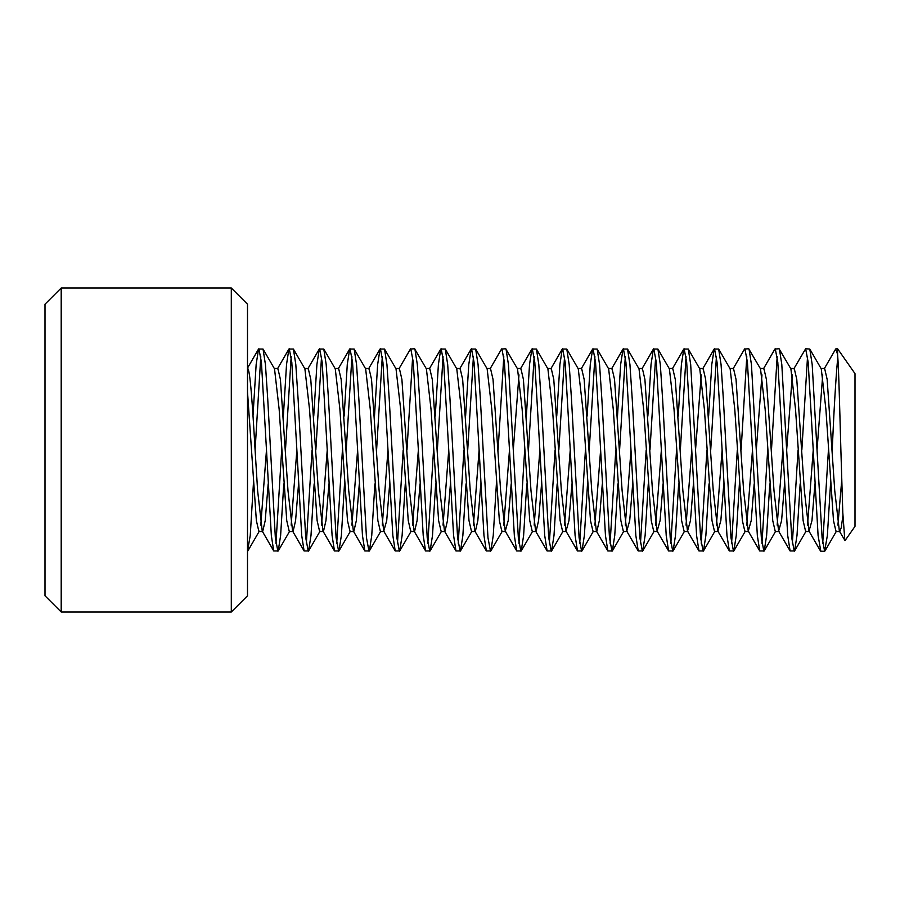 <?xml version="1.0" encoding="UTF-8"?>
<svg xmlns="http://www.w3.org/2000/svg" width="900" height="900" viewBox="0 0 900 900"><rect width="100%" height="100%" fill="white"/><g stroke="black" fill="none" stroke-linecap="round" stroke-linejoin="round"><path stroke-width="1.35" d="M231.3 288L247.5 304.2L247.5 595.8L231.3 612L231.3 288L61.2 288L61.2 612L231.3 612M61.2 612L45 595.8L45 304.2L61.2 288M836.021 348.75L837.585 348.75L855 373.624L855 526.376L845.044 540.585L839.374 531.135L834.75 490.759L827.156 379.406L824.625 368.483L821.048 368.483M832.219 450C833.985 409.32 835.774 379.125 837.585 359.449L837.585 354.285C838.766 368.651 839.7 408.814 840.881 450L842.794 512.584L844.83 540.551M268.178 483.874L265.219 520.594L262.688 531.517M283.77 483.874L280.62 535.511L278.224 550.946L273.724 550.946L262.249 531.135L257.625 490.759L255.094 450C252.562 406.147 250.031 367.661 247.5 368.483M273.724 550.946L271.339 535.511L266.49 450L260.786 525.139M262.474 531.517L258.896 531.517L256.365 520.594L247.5 391.838M842.918 515.543L841.286 527.558L839.812 531.517L839.374 531.135M841.759 479.846L837.911 525.139M839.812 531.517L836.01 531.517L833.49 520.594L825.896 409.241L821.273 368.865L809.786 349.054L805.635 348.75M814.928 483.874L811.969 520.594L808.999 531.135L804.375 490.759L796.781 379.406L794.25 368.483L790.673 368.483M820.822 551.25L818.089 535.511L813.24 450L807.536 525.139M809.438 531.517L805.646 531.517L803.115 520.594L795.521 409.241L790.898 368.865L779.062 348.75L774.911 349.054L763.436 368.865M784.553 483.874L781.594 520.594L778.624 531.135L774 490.759L766.406 379.406L763.875 368.483L760.298 368.483M800.145 483.874L796.995 535.511L794.599 550.946L790.099 550.946L787.714 535.511L782.865 450L777.161 525.139M779.062 531.517L775.271 531.517L772.74 520.594L765.146 409.241L760.523 368.865L748.688 348.75L744.536 349.054L733.061 368.865M754.178 483.874L751.219 520.594L748.249 531.135L743.625 490.759L736.031 379.406L733.5 368.483L729.923 368.483M769.77 483.874L766.62 535.511L764.224 550.946L759.724 550.946L757.339 535.511L752.49 450L746.786 525.139M748.688 531.517L744.896 531.517L742.365 520.594L734.771 409.241L730.148 368.865L718.661 349.054L714.161 349.054L711.776 364.489L708.615 416.126M723.803 483.874L720.844 520.594L717.874 531.135L713.25 490.759L705.656 379.406L703.125 368.483L699.548 368.483M739.395 483.874L736.245 535.511L733.849 550.946L729.349 550.946L726.964 535.511L722.115 450L716.411 525.139M718.099 531.517L714.521 531.517L711.99 520.594L704.396 409.241L699.773 368.865L688.286 349.054L683.786 349.054L681.401 364.489L678.24 416.126M693.428 483.874L690.469 520.594L687.499 531.135L682.875 490.759L675.281 379.406L672.75 368.483L669.173 368.483M709.02 483.874L705.87 535.511L703.474 550.946L698.974 550.946L696.589 535.511L691.74 450L686.036 525.139M687.938 531.517L684.146 531.517L681.615 520.594L674.021 409.241L669.398 368.865L657.911 349.054L653.411 349.054L651.026 364.489L647.865 416.126M663.053 483.874L660.094 520.594L657.124 531.135L652.5 490.759L644.906 379.406L642.375 368.483L638.798 368.483M678.645 483.874L675.495 535.511L673.099 550.946L668.599 550.946L666.214 535.511L661.365 450L655.661 525.139M657.562 531.517L653.771 531.517L651.24 520.594L643.646 409.241L639.023 368.865L627.536 349.054L623.036 349.054L620.651 364.489L617.49 416.126M632.678 483.874L629.719 520.594L626.749 531.135L622.125 490.759L614.531 379.406L612 368.483L608.423 368.483M648.27 483.874L645.12 535.511L642.724 550.946L638.224 550.946L635.839 535.511L630.99 450L625.286 525.139M627.188 531.517L623.396 531.517L620.865 520.594L613.271 409.241L608.648 368.865L597.161 349.054L592.661 349.054L590.276 364.489L587.115 416.126M602.303 483.874L599.344 520.594L596.812 531.517M617.895 483.874L614.745 535.511L612.349 550.946L607.849 550.946L596.374 531.135L591.75 490.759L584.156 379.406L581.625 368.483L578.048 368.483M607.849 550.946L605.464 535.511L600.615 450L594.911 525.139M596.599 531.517L593.021 531.517L590.49 520.594L582.896 409.241L578.273 368.865L566.786 349.054L562.286 349.054L559.901 364.489L556.74 416.126M571.928 483.874L568.969 520.594L565.999 531.135L561.375 490.759L553.781 379.406L551.25 368.483L547.673 368.483M587.52 483.874L584.37 535.511L581.974 550.946L577.474 550.946L575.089 535.511L570.24 450L564.536 525.139M566.438 531.517L562.646 531.517L560.115 520.594L552.521 409.241L547.898 368.865L536.411 349.054L531.911 349.054L529.526 364.489L526.365 416.126M541.553 483.874L538.594 520.594L536.062 531.517M557.145 483.874L553.995 535.511L551.599 550.946L547.099 550.946L535.624 531.135L531 490.759L523.406 379.406L520.875 368.483L517.298 368.483M547.099 550.946L544.714 535.511L539.865 450L534.161 525.139M535.849 531.517L532.271 531.517L529.74 520.594L522.146 409.241L517.523 368.865L505.688 348.75L501.536 349.054L490.061 368.865M511.178 483.874L508.219 520.594L505.249 531.135L500.625 490.759L493.031 379.406L490.5 368.483L486.923 368.483M526.77 483.874L523.62 535.511L521.224 550.946L516.724 550.946L514.339 535.511L509.49 450L503.786 525.139M505.688 531.517L501.896 531.517L499.365 520.594L491.771 409.241L487.147 368.865L475.661 349.054L471.161 349.054L468.776 364.489L465.615 416.126M480.803 483.874L477.844 520.594L475.312 531.517M496.395 483.874L493.245 535.511L490.849 550.946L486.349 550.946L474.874 531.135L470.25 490.759L462.656 379.406L460.125 368.483L456.548 368.483M486.349 550.946L483.964 535.511L479.115 450L473.411 525.139M475.099 531.517L471.521 531.517L468.99 520.594L461.396 409.241L456.772 368.865L445.286 349.054L440.786 349.054L438.401 364.489L435.24 416.126M450.428 483.874L447.469 520.594L444.938 531.517M466.02 483.874L462.87 535.511L460.474 550.946L455.974 550.946L444.499 531.135L439.875 490.759L432.281 379.406L429.75 368.483L426.173 368.483M455.974 550.946L453.589 535.511L448.74 450L443.036 525.139M444.724 531.517L441.146 531.517L438.615 520.594L431.021 409.241L426.397 368.865L414.562 348.75L410.411 349.054L398.936 368.865M420.053 483.874L417.094 520.594L414.562 531.517M435.645 483.874L432.495 535.511L430.099 550.946L425.599 550.946L414.124 531.135L409.5 490.759L401.906 379.406L399.375 368.483L395.798 368.483M425.599 550.946L423.214 535.511L418.365 450L412.661 525.139M414.349 531.517L410.771 531.517L408.24 520.594L400.646 409.241L396.022 368.865L384.536 349.054L380.036 349.054L377.651 364.489L374.49 416.126M389.678 483.874L386.719 520.594L383.749 531.135L379.125 490.759L371.531 379.406L369 368.483L365.423 368.483M405.27 483.874L402.12 535.511L399.724 550.946L395.224 550.946L392.839 535.511L387.99 450L382.286 525.139M384.188 531.517L380.396 531.517L377.865 520.594L370.271 409.241L365.647 368.865L354.161 349.054L349.661 349.054L347.276 364.489L344.115 416.126M359.303 483.874L356.344 520.594L353.812 531.517M374.895 483.874L371.745 535.511L369.349 550.946L364.849 550.946L353.374 531.135L348.75 490.759L341.156 379.406L338.625 368.483L335.048 368.483M364.849 550.946L362.464 535.511L357.615 450L351.911 525.139M353.599 531.517L350.021 531.517L347.49 520.594L339.896 409.241L335.272 368.865L323.786 349.054L319.286 349.054L316.901 364.489L313.74 416.126M328.928 483.874L325.969 520.594L323.438 531.517M344.52 483.874L341.37 535.511L338.974 550.946L334.474 550.946L322.999 531.135L318.375 490.759L310.781 379.406L308.25 368.483L304.673 368.483M334.474 550.946L332.089 535.511L327.24 450L321.536 525.139M323.224 531.517L319.646 531.517L317.115 520.594L309.521 409.241L304.897 368.865L293.411 349.054L288.911 349.054L286.526 364.489L283.365 416.126M298.553 483.874L295.594 520.594L293.062 531.517M314.145 483.874L310.995 535.511L308.599 550.946L304.099 550.946L292.624 531.135L288 490.759L280.406 379.406L277.875 368.483L274.298 368.483M304.099 550.946L301.714 535.511L296.865 450L291.161 525.139M292.849 531.517L289.271 531.517L286.74 520.594L279.146 409.241L274.523 368.865L263.036 349.054L258.536 349.054L256.151 364.489L252.99 416.126M822.724 374.861L817.031 450L812.183 364.489L809.786 349.054M792.349 374.861L786.656 450L781.808 364.489L779.411 349.054M761.974 374.861L756.281 450L751.433 364.489L749.036 349.054M701.224 374.861L695.531 450L690.683 364.489L688.286 349.054M518.974 374.861L513.281 450L508.433 364.489L506.036 349.054M828.428 450L822.724 543.33M830.52 483.874L827.37 535.511L824.625 551.25L822.094 537.683L817.031 450M253.395 483.874L250.245 535.511L247.5 551.25M281.678 450L275.974 543.33M277.875 551.25L275.344 537.683L267.75 399.375L265.433 364.489L263.036 349.054M312.053 450L306.349 543.33M308.25 551.25L305.719 537.683L298.125 399.375L295.808 364.489L293.411 349.054M342.428 450L336.724 543.33M338.625 551.25L336.094 537.683L328.5 399.375L326.183 364.489L323.786 349.054M369 551.25L366.469 537.683L358.875 399.375L356.558 364.489L354.161 349.054M403.178 450L397.474 543.33M399.375 551.25L396.844 537.683L389.25 399.375L386.933 364.489L384.536 349.054M433.553 450L427.849 543.33M429.75 551.25L427.219 537.683L419.625 399.375L417.308 364.489L414.911 349.054M463.928 450L458.224 543.33M460.125 551.25L457.594 537.683L450 399.375L447.683 364.489L445.286 349.054M490.5 551.25L487.969 537.683L480.375 399.375L478.058 364.489L475.661 349.054M524.678 450L518.974 543.33M520.875 551.25L518.344 537.683L513.281 450M555.053 450L549.349 543.33M551.25 551.25L548.719 537.683L541.125 399.375L538.808 364.489L536.411 349.054M585.428 450L579.724 543.33M581.625 551.25L579.094 537.683L571.5 399.375L569.183 364.489L566.786 349.054M615.803 450L610.099 543.33M612 551.25L609.469 537.683L601.875 399.375L599.558 364.489L597.161 349.054M646.178 450L640.474 543.33M642.375 551.25L639.844 537.683L632.25 399.375L629.933 364.489L627.536 349.054M676.553 450L670.849 543.33M672.75 551.25L670.219 537.683L662.625 399.375L660.308 364.489L657.911 349.054M706.928 450L701.224 543.33M703.125 551.25L700.594 537.683L695.531 450M737.303 450L731.599 543.33M733.5 551.25L730.969 537.683L723.375 399.375L721.058 364.489L718.661 349.054M767.678 450L761.974 543.33M763.875 551.25L761.344 537.683L756.281 450M798.053 450L792.349 543.33M794.25 551.25L791.719 537.683L786.656 450M266.49 450L261.428 362.317L258.896 348.75M260.786 356.67L255.094 450M296.865 450L291.803 362.317L289.271 348.75M291.161 356.67L285.469 450M327.24 450L322.178 362.317L319.646 348.75M321.536 356.67L315.844 450M357.615 450L352.553 362.317L350.021 348.75M351.911 356.67L346.219 450M387.99 450L382.928 362.317L380.396 348.75M382.286 356.67L376.594 450M418.365 450L413.303 362.317L410.771 348.75M412.661 356.67L406.969 450M448.74 450L443.678 362.317L441.146 348.75M443.036 356.67L437.344 450M479.115 450L474.053 362.317L471.521 348.75M473.411 356.67L467.719 450M509.49 450L504.428 362.317L501.896 348.75M503.786 356.67L498.094 450M539.865 450L534.803 362.317L532.271 348.75M534.161 356.67L528.469 450M570.24 450L565.178 362.317L562.646 348.75M564.536 356.67L558.844 450M600.615 450L595.553 362.317L593.021 348.75M594.911 356.67L589.219 450M630.99 450L625.928 362.317L623.396 348.75M625.286 356.67L619.594 450M661.365 450L656.303 362.317L653.771 348.75M655.661 356.67L649.969 450M691.74 450L686.678 362.317L684.146 348.75M686.036 356.67L680.344 450M722.115 450L717.053 362.317L714.521 348.75M716.411 356.67L710.719 450M752.49 450L747.428 362.317L744.896 348.75M746.786 356.67L741.094 450M782.865 450L777.803 362.317L775.271 348.75M777.161 356.67L771.469 450M813.24 450L808.178 362.317L805.646 348.75L793.811 368.865M807.536 356.67L801.844 450M837.585 348.75L837.585 354.285L835.661 349.054L824.186 368.865M820.834 551.25L824.625 551.25M808.999 531.135L820.474 550.946M778.624 531.135L790.099 550.946M748.249 531.135L759.724 550.946M717.874 531.135L729.349 550.946M702.686 368.865L714.161 349.054M687.499 531.135L698.974 550.946M672.311 368.865L683.786 349.054M657.124 531.135L668.599 550.946M641.936 368.865L653.411 349.054M626.749 531.135L638.224 550.946M611.561 368.865L623.036 349.054M581.186 368.865L592.661 349.054M565.999 531.135L577.474 550.946M550.811 368.865L562.286 349.054M520.436 368.865L531.911 349.054M505.249 531.135L516.724 550.946M459.686 368.865L471.161 349.054M429.311 368.865L440.786 349.054M383.749 531.135L395.224 550.946M368.561 368.865L380.036 349.054M338.186 368.865L349.661 349.054M307.811 368.865L319.286 349.054M277.436 368.865L288.911 349.054M247.5 368.111L258.536 349.054M824.974 550.946L836.46 531.135M794.599 550.946L806.085 531.135M764.224 550.946L775.71 531.135M733.849 550.946L745.335 531.135M703.474 550.946L714.96 531.135M673.099 550.946L684.585 531.135M642.724 550.946L654.21 531.135M612.349 550.946L623.835 531.135M581.974 550.946L593.46 531.135M551.599 550.946L563.085 531.135M521.224 550.946L532.71 531.135M490.849 550.946L502.335 531.135M460.474 550.946L471.96 531.135M430.099 550.946L441.585 531.135M399.724 550.946L411.21 531.135M369.349 550.946L380.835 531.135M338.974 550.946L350.46 531.135M308.599 550.946L320.085 531.135M278.224 550.946L289.71 531.135M247.849 550.946L259.335 531.135"/></g></svg>
